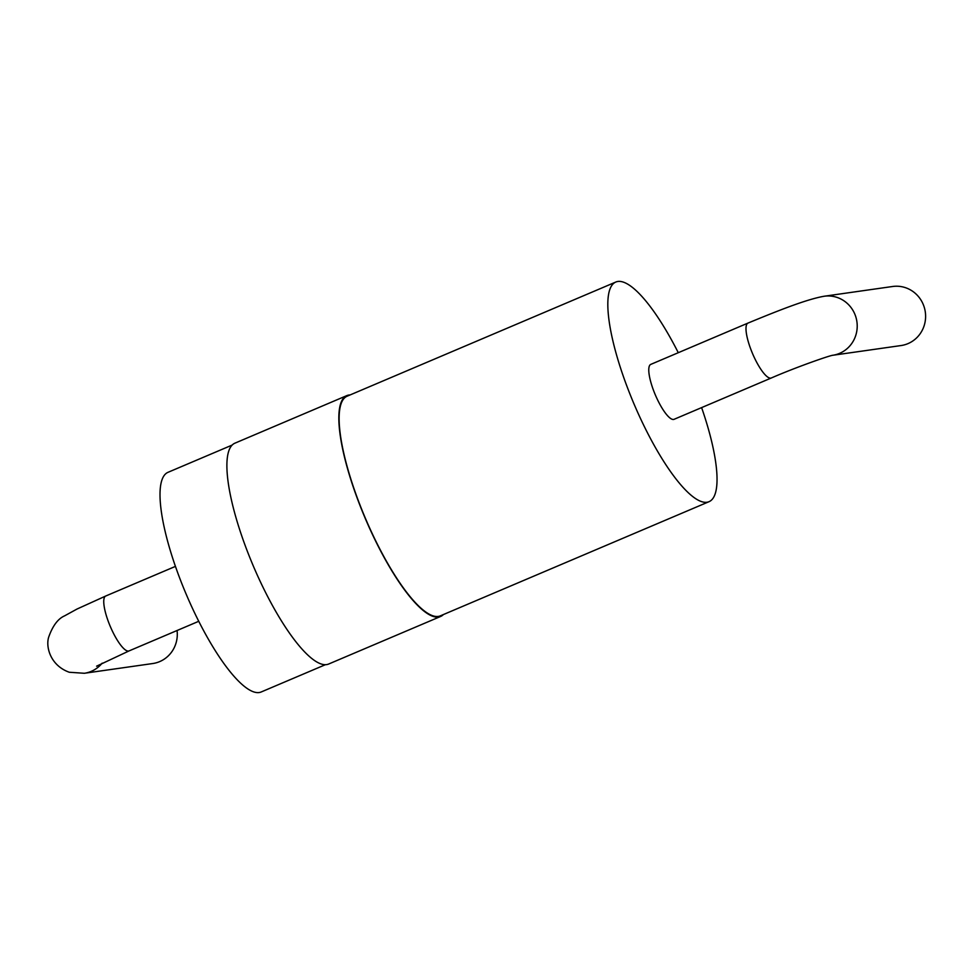 <?xml version="1.0" encoding="UTF-8"?>
<svg xmlns="http://www.w3.org/2000/svg" width="974" height="974" viewBox="0 0 974 974"><rect width="100%" height="100%" fill="white"/><g stroke="black" fill="none" stroke-linecap="round" stroke-linejoin="round"><path stroke-width="1.46" d="M96.596 666.179L129.055 650.912A29.829 7.719 -113 0 1 110.293 626.477A29.829 7.719 -113 0 1 105.728 596.015L77.056 609.018L64.54 615.885C57.977 618.746 52.693 625.819 48.7 637.093C45.583 646.712 50.271 665.486 69.288 672.255L84.348 673.278L152.735 663.538A29.829 28.745 -98.1 0 0 177.061 630.507M232.129 445.081L167.954 472.341A119.303 30.876 67 0 0 183.051 586.64A119.303 30.876 67 0 0 261.276 691.942L325.45 664.682M350.08 394.957A119.972 31.058 67 0 0 346.817 395.614L234.868 443.194A119.972 31.058 67 0 0 250.05 558.126A119.972 31.058 67 0 0 328.701 664.012L440.662 616.445A119.972 31.058 67 0 0 443.401 614.557M346.817 395.614A119.972 31.058 67 0 0 361.999 510.546A119.972 31.058 67 0 0 440.662 616.445M678.281 352.71A119.303 30.876 67 0 0 615.763 282.058L347.085 396.223A119.303 30.876 67 0 0 362.17 510.522A119.303 30.876 67 0 0 440.394 615.836L709.084 501.659A119.303 30.876 67 0 0 701.609 407.607M615.763 282.058A119.303 30.876 67 0 0 630.86 396.345A119.303 30.876 67 0 0 709.084 501.659M650.754 364.398A29.829 7.719 67 0 0 655.319 394.872A29.829 7.719 67 0 0 674.093 419.307L771.311 377.985A29.829 7.719 67 0 1 752.537 353.562A29.829 7.719 67 0 1 747.983 323.088L650.754 364.398M824.248 296.23L892.647 286.49A29.829 28.745 81.9 0 1 925.3 311.972A29.829 28.745 81.9 0 1 901.047 345.551L832.892 355.254A29.829 28.745 -98.1 0 0 856.889 321.578A29.829 28.745 -98.1 0 0 824.248 296.23C806.728 299.262 778.409 310.523 747.983 323.088M84.348 673.278A29.829 28.745 -98.1 0 0 102.16 663.16M129.055 650.912L198.757 621.29M105.728 596.015L175.43 566.393M832.66 355.291L832.977 355.242C830.627 355.181 796.598 366.967 771.311 377.985"/></g></svg>
